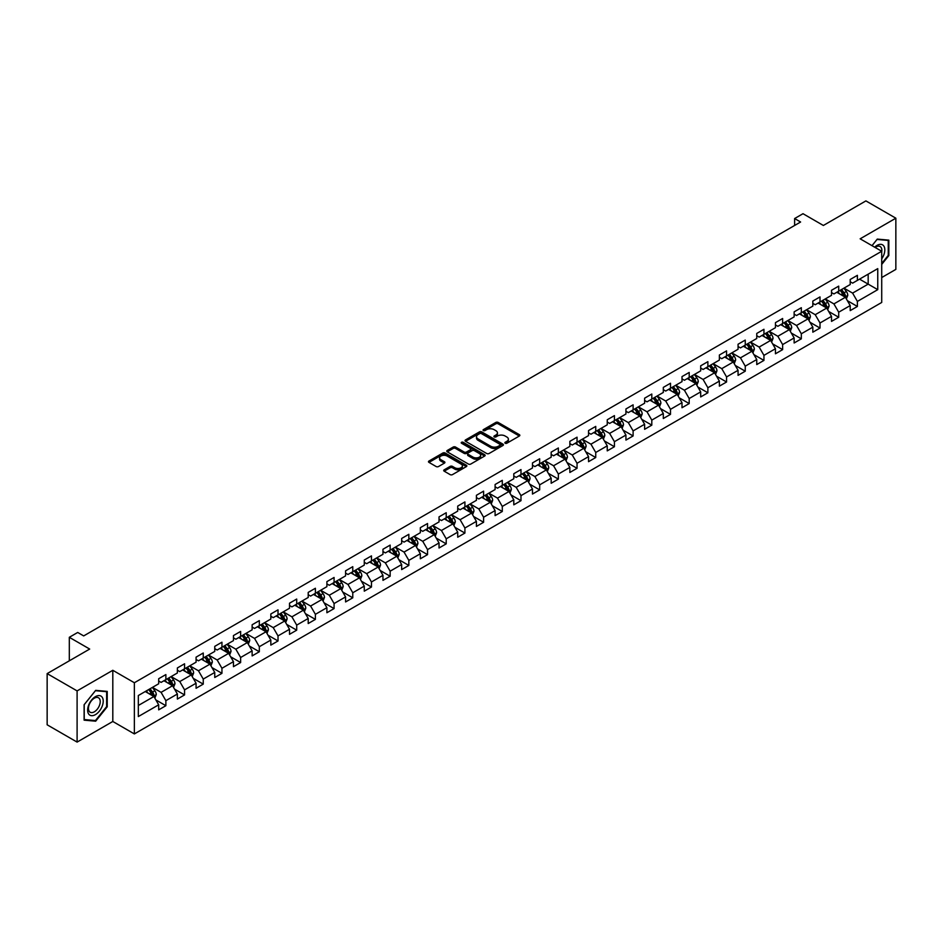 <?xml version="1.0" encoding="UTF-8"?>
<svg xmlns="http://www.w3.org/2000/svg" width="943" height="943" viewBox="0 0 943 943"><rect width="100%" height="100%" fill="white"/><g stroke="black" fill="none" stroke-linecap="round" stroke-linejoin="round"><path stroke-width="1.41" d="M505.2 443.234A1.167 0.672 0 0 0 506.851 443.234L519.345 436.02A1.662 0.955 0 0 0 519.829 435.336A1.662 0.955 0 0 0 519.345 434.652L498.175 422.44A1.662 0.955 0 0 0 495.818 422.44L483.323 429.654A1.167 0.672 0 0 0 484.973 430.597L486.588 429.666A5.316 3.077 0 0 1 494.12 429.666L495.877 430.692A5.316 3.077 0 0 1 497.433 432.861A5.316 3.077 0 0 1 495.877 435.029L494.262 435.961A1.167 0.672 0 0 0 495.912 436.915L497.527 435.984A5.316 3.077 0 0 1 505.047 435.984L506.815 436.998A5.316 3.077 0 0 1 508.371 439.179A5.316 3.077 0 0 1 506.815 441.348L505.2 442.279A1.167 0.672 0 0 0 505.2 443.234L505.2 442.279M444.2 469.826A1.662 0.955 0 0 0 443.705 470.51A1.662 0.955 0 0 0 444.2 471.182L450.129 474.612A1.662 0.955 0 0 0 452.487 474.612L466.361 466.596A1.662 0.955 0 0 0 466.844 465.925A1.662 0.955 0 0 0 466.361 465.241L445.19 453.029A1.662 0.955 0 0 0 442.845 453.029L428.971 461.033A1.662 0.955 0 0 0 428.476 461.716A1.662 0.955 0 0 0 428.971 462.388L436.137 466.537A1.662 0.955 0 0 0 438.495 466.537L444.436 463.107A1.662 0.955 0 0 0 444.919 462.424A1.662 0.955 0 0 0 444.436 461.752L440.876 459.689A4.444 2.57 0 0 1 439.568 457.874A4.444 2.57 0 0 1 442.314 455.504A4.444 2.57 0 0 1 447.171 456.058L461.103 464.109A4.444 2.57 0 0 1 462.4 465.925A4.444 2.57 0 0 1 459.654 468.294A4.444 2.57 0 0 1 454.809 467.74L452.487 466.396A1.662 0.955 0 0 0 450.129 466.396L444.2 469.826L444.2 471.182L450.129 467.787L450.129 466.396M881.717 277.548L895.85 269.392L895.85 218.198L865.898 200.906L823.369 225.471L803 213.707L794.619 218.552L800.607 222.006L83.691 635.912L77.703 632.458L69.31 637.303L69.31 660.819M77.102 690.901L77.102 742.094L112.806 721.478L112.806 670.296L77.102 690.901L47.15 673.608L89.679 649.055L69.31 637.303M112.806 670.296L134.366 682.744L881.717 251.262L881.717 302.455L134.366 733.925L134.366 682.744M895.85 218.198L860.146 238.815L881.717 251.262M486.706 453.5A1.662 0.955 0 0 0 489.063 453.5L502.937 445.485A1.662 0.955 0 0 0 503.421 444.813A1.662 0.955 0 0 0 502.937 444.129L481.767 431.906A1.662 0.955 0 0 0 479.421 431.906L465.536 439.921A1.662 0.955 0 0 0 465.052 440.593A1.662 0.955 0 0 0 465.536 441.277L486.706 453.5M461.952 443.481A1.167 0.672 0 0 1 463.131 443.646L484.631 456.058L470.769 464.05A1.662 0.955 0 0 1 468.423 464.05L447.253 451.838L447.253 450.483A1.662 0.955 0 0 0 446.77 451.155A1.662 0.955 0 0 0 447.253 451.838M447.253 450.483L453.194 447.053A1.662 0.955 0 0 1 455.54 447.053L464.133 452.003A1.662 0.955 0 0 0 466.479 452.003L470.416 449.728A1.662 0.955 0 0 0 470.911 449.057A1.662 0.955 0 0 0 470.416 448.373L461.481 443.21A1.167 0.672 0 0 1 463.131 442.267L484.643 454.691A1.662 0.955 0 0 1 485.138 455.363A1.662 0.955 0 0 1 484.643 456.047L484.643 454.691M77.102 742.094L47.15 724.802L47.15 673.608M155.878 699.93L165.874 705.706L165.874 700.661L177.378 694.013L177.378 699.069L184.569 694.92L184.569 689.863L196.073 683.227L196.073 688.272L203.252 684.123L203.252 679.078L214.756 672.442L214.756 677.487L221.947 673.337L221.947 668.281L233.451 661.644L233.451 666.689L240.63 662.54L240.63 657.495L252.135 650.859L252.135 655.904L259.325 651.754L259.325 646.709L270.83 640.061L270.83 645.118L278.02 640.969L278.02 635.912L289.513 629.276L289.513 634.321L296.703 630.172L296.703 625.126L308.208 618.478L308.208 623.535L315.398 619.386L315.398 614.329L326.891 607.693L326.891 612.738L334.081 608.589L334.081 603.544L345.586 596.907L345.586 601.952L352.776 597.803L352.776 592.758L364.269 586.11L364.269 591.167L371.459 587.017L371.459 581.961L382.964 575.324L382.964 580.369L390.154 576.22L390.154 571.175L401.659 564.527L401.659 569.584L408.838 565.435L408.838 560.378L420.342 553.741L420.342 558.786L427.533 554.637L427.533 549.592L439.037 542.956L439.037 548.001L446.216 543.852L446.216 538.807L457.72 532.158L457.72 537.215L464.911 533.066L464.911 528.009L476.415 521.373L476.415 526.418L483.606 522.269L483.606 517.224L495.099 510.576L495.099 515.632L502.289 511.483L502.289 506.426L513.794 499.79L513.794 504.835L520.984 500.686L520.984 495.641L532.477 489.004L532.477 494.049L539.667 489.9L539.667 484.855L551.172 478.207L551.172 483.264L558.362 479.103L558.362 474.058L569.855 467.422L569.855 472.467L577.045 468.317L577.045 463.272L588.55 456.624L588.55 461.681L595.74 457.532L595.74 452.475L607.245 445.839L607.245 450.884L614.423 446.734L614.423 441.689L625.928 435.053L625.928 440.098L633.118 435.949L633.118 430.904L644.623 424.256L644.623 429.313L651.802 425.152L651.802 420.106L663.306 413.47L663.306 418.515L670.497 414.366L670.497 409.321L682.001 402.673L682.001 407.73L689.192 403.58L689.192 398.524L700.684 391.887L700.684 396.932L707.875 392.783L707.875 387.738L719.379 381.102L719.379 386.147L726.57 381.998L726.57 376.941L738.063 370.304L738.063 375.361L745.253 371.2L745.253 366.155L756.757 359.519L756.757 364.564L763.948 360.415L763.948 355.37L775.441 348.721L775.441 353.778L782.631 349.629L782.631 344.572L794.136 337.936L794.136 342.981L801.326 338.832L801.326 333.787L812.831 327.15L812.831 332.195L820.009 328.046L820.009 322.989L831.514 316.353L831.514 321.398L838.704 317.249L838.704 312.204L850.209 305.567L850.209 310.612L857.387 306.463L857.387 301.418L877.756 289.654L877.756 268.625L868.173 274.165L868.173 284.126L877.756 289.654M165.874 705.706L158.683 709.855L158.683 704.81L138.326 716.562L138.326 695.533L158.683 683.781L158.683 678.724L165.874 674.575L165.874 679.632L177.378 672.984L177.378 667.939L184.569 663.789L184.569 668.835L196.073 662.198L196.073 657.153L203.252 653.004L203.252 658.049L214.756 651.413L214.756 646.356L221.947 642.207L221.947 647.263L233.451 640.615L233.451 635.57L240.63 631.421L240.63 636.466L252.135 629.83L252.135 624.773L259.325 620.624L259.325 625.68L270.83 619.032L270.83 613.987L278.02 609.838L278.02 614.883L289.513 608.247L289.513 603.202L296.703 599.053L296.703 604.098L308.208 597.461L308.208 592.404L315.398 588.255L315.398 593.312L326.891 586.664L326.891 581.619L334.081 577.47L334.081 582.515L345.586 575.878L345.586 570.821L352.776 566.672L352.776 571.729L364.269 565.081L364.269 560.036L371.459 555.887L371.459 560.932L382.964 554.295L382.964 549.25L390.154 545.101L390.154 550.146L401.659 543.51L401.659 538.453L408.838 534.304L408.838 539.349L420.342 532.712L420.342 527.667L427.533 523.518L427.533 528.563L439.037 521.927L439.037 516.87L446.216 512.721L446.216 517.778L457.72 511.13L457.72 506.085L464.911 501.935L464.911 506.98L476.415 500.344L476.415 495.299L483.606 491.138L483.606 496.195L495.099 489.558L495.099 484.502L502.289 480.352L502.289 485.397L513.794 478.761L513.794 473.716L520.984 469.567L520.984 474.612L532.477 467.976L532.477 462.919L539.667 458.769L539.667 463.826L551.172 457.178L551.172 452.133L558.362 447.984L558.362 453.029L569.855 446.393L569.855 441.348L577.045 437.187L577.045 442.243L588.55 435.607L588.55 430.55L595.74 426.401L595.74 431.446L607.245 424.81L607.245 419.765L614.423 415.615L614.423 420.661L625.928 414.024L625.928 408.967L633.118 404.818L633.118 409.875L644.623 403.227L644.623 398.182L651.802 394.033L651.802 399.078L663.306 392.441L663.306 387.396L670.497 383.235L670.497 388.292L682.001 381.644L682.001 376.599L689.192 372.45L689.192 377.495L700.684 370.858L700.684 365.813L707.875 361.664L707.875 366.709L719.379 360.073L719.379 355.016L726.57 350.867L726.57 355.924L738.063 349.275L738.063 344.23L745.253 340.081L745.253 345.126L756.757 338.49L756.757 333.433L763.948 329.284L763.948 334.341L775.441 327.692L775.441 322.647L782.631 318.498L782.631 323.543L794.136 316.907L794.136 311.862L801.326 307.713L801.326 312.758L812.831 306.121L812.831 301.065L820.009 296.915L820.009 301.972L831.514 295.324L831.514 290.279L838.704 286.13L838.704 291.175L850.209 284.538L850.209 279.482L857.387 275.332L857.387 280.389L877.756 268.625M163.964 680.74L172.581 685.714L161.088 692.351L152.46 687.376M158.683 681.011L161.088 682.39L165.874 679.632M161.088 692.351L165.874 700.661M172.581 685.714L177.378 694.013M182.647 669.943L191.276 674.929L179.771 681.565L171.143 676.591M177.378 670.225L179.771 671.605L184.569 668.835M179.771 681.565L184.569 689.863M191.276 674.929L196.073 683.227M201.342 659.157L209.971 664.131L198.466 670.779L189.838 665.793M196.073 659.428L198.466 660.819L203.252 658.049M198.466 670.779L203.252 679.078M209.971 664.131L214.756 672.442M220.025 648.36L228.654 653.346L217.149 659.982L208.533 655.008M214.756 648.643L217.149 650.022L221.947 647.263M217.149 659.982L221.947 668.281M228.654 653.346L233.451 661.644M238.72 637.574L247.349 642.56L235.844 649.197L227.216 644.21M233.451 637.857L235.844 639.236L240.63 636.466M235.844 649.197L240.63 657.495M247.349 642.56L252.135 650.859M257.404 626.789L266.032 631.763L254.527 638.399L245.911 633.425M252.135 627.06L254.527 628.439L259.325 625.68M254.527 638.399L259.325 646.709M266.032 631.763L270.83 640.061M276.099 615.991L284.727 620.977L273.222 627.614L264.594 622.639M270.83 616.274L273.222 617.653L278.02 614.883M273.222 627.614L278.02 635.912M284.727 620.977L289.513 629.276M294.782 605.206L303.41 610.18L291.917 616.828L283.289 611.842M289.513 605.477L291.917 606.868L296.703 604.098M291.917 616.828L296.703 625.126M303.41 610.18L308.208 618.478M313.477 594.408L322.105 599.394L310.601 606.031L301.972 601.056M308.208 594.691L310.601 596.07L315.398 593.312M310.601 606.031L315.398 614.329M322.105 599.394L326.891 607.693M332.172 583.623L340.788 588.609L329.296 595.245L320.667 590.259M326.891 583.894L329.296 585.285L334.081 582.515M329.296 595.245L334.081 603.544M340.788 588.609L345.586 596.907M350.855 572.837L359.483 577.811L347.979 584.448L339.35 579.474M345.586 573.108L347.979 574.487L352.776 571.729M347.979 584.448L352.776 592.758M359.483 577.811L364.269 586.11M369.55 562.04L378.167 567.026L366.674 573.662L358.045 568.688M364.269 562.323L366.674 563.702L371.459 560.932M366.674 573.662L371.459 581.961M378.167 567.026L382.964 575.324M388.233 551.254L396.862 556.229L385.357 562.877L376.728 557.891M382.964 551.525L385.357 552.916L390.154 550.146M385.357 562.877L390.154 571.175M396.862 556.229L401.659 564.527M406.928 540.457L415.557 545.443L404.052 552.079L395.423 547.105M401.659 540.74L404.052 542.119L408.838 539.349M404.052 552.079L408.838 560.378M415.557 545.443L420.342 553.741M425.611 529.671L434.24 534.646L422.735 541.294L414.118 536.308M420.342 529.942L422.735 531.333L427.533 528.563M422.735 541.294L427.533 549.592M434.24 534.646L439.037 542.956M444.306 518.886L452.935 523.86L441.43 530.496L432.802 525.522M439.037 519.157L441.43 520.536L446.216 517.778M441.43 530.496L446.216 538.807M452.935 523.86L457.72 532.158M462.989 508.088L471.618 513.075L460.113 519.711L451.497 514.725M457.72 508.371L460.113 509.75L464.911 506.98M460.113 519.711L464.911 528.009M471.618 513.075L476.415 521.373M481.684 497.303L490.313 502.277L478.808 508.925L470.18 503.939M476.415 497.574L478.808 498.965L483.606 496.195M478.808 508.925L483.606 517.224M490.313 502.277L495.099 510.576M500.368 486.505L508.996 491.492L497.503 498.128L488.875 493.154M495.099 486.788L497.503 488.168L502.289 485.397M497.503 498.128L502.289 506.426M508.996 491.492L513.794 499.79M519.063 475.72L527.691 480.694L516.186 487.342L507.558 482.356M513.794 475.991L516.186 477.382L520.984 474.612M516.186 487.342L520.984 495.641M527.691 480.694L532.477 489.004M537.758 464.934L546.374 469.909L534.881 476.545L526.253 471.571M532.477 465.205L534.881 466.585L539.667 463.826M534.881 476.545L539.667 484.855M546.374 469.909L551.172 478.207M556.441 454.137L565.069 459.123L553.565 465.759L544.936 460.773M551.172 454.42L553.565 455.799L558.362 453.029M553.565 465.759L558.362 474.058M565.069 459.123L569.855 467.422M575.136 443.351L583.752 448.326L572.26 454.974L563.631 449.988M569.855 443.623L572.26 445.013L577.045 442.243M572.26 454.974L577.045 463.272M583.752 448.326L588.55 456.624M593.819 432.554L602.447 437.54L590.943 444.177L582.314 439.202M588.55 432.837L590.943 434.216L595.74 431.446M590.943 444.177L595.74 452.475M602.447 437.54L607.245 445.839M612.514 421.769L621.142 426.743L609.638 433.391L601.009 428.405M607.245 422.04L609.638 423.431L614.423 420.661M609.638 433.391L614.423 441.689M621.142 426.743L625.928 435.053M631.197 410.983L639.825 415.957L628.321 422.594L619.704 417.619M625.928 411.254L628.321 412.633L633.118 409.875M628.321 422.594L633.118 430.904M639.825 415.957L644.623 424.256M649.892 400.186L658.52 405.172L647.016 411.808L638.387 406.822M644.623 400.469L647.016 401.848L651.802 399.078M647.016 411.808L651.802 420.106M658.52 405.172L663.306 413.47M668.575 389.4L677.204 394.374L665.699 401.023L657.082 396.036M663.306 389.671L665.699 391.062L670.497 388.292M665.699 401.023L670.497 409.321M677.204 394.374L682.001 402.673M687.27 378.603L695.899 383.589L684.394 390.225L675.766 385.251M682.001 378.886L684.394 380.265L689.192 377.495M684.394 390.225L689.192 398.524M695.899 383.589L700.684 391.887M705.953 367.817L714.582 372.791L703.089 379.44L694.461 374.454M700.684 368.088L703.089 369.479L707.875 366.709M703.089 379.44L707.875 387.738M714.582 372.791L719.379 381.102M724.648 357.02L733.277 362.006L721.772 368.642L713.144 363.668M719.379 357.303L721.772 358.682L726.57 355.924M721.772 368.642L726.57 376.941M733.277 362.006L738.063 370.304M743.343 346.234L751.96 351.22L740.467 357.857L731.839 352.871M738.063 346.517L740.467 347.896L745.253 345.126M740.467 357.857L745.253 366.155M751.96 351.22L756.757 359.519M762.027 335.449L770.655 340.423L759.15 347.059L750.522 342.085M756.757 335.72L759.15 337.099L763.948 334.341M759.15 347.059L763.948 355.37M770.655 340.423L775.441 348.721M780.721 324.651L789.338 329.637L777.845 336.274L769.217 331.299M775.441 324.934L777.845 326.313L782.631 323.543M777.845 336.274L782.631 344.572M789.338 329.637L794.136 337.936M799.405 313.866L808.033 318.84L796.529 325.488L787.9 320.502M794.136 314.137L796.529 315.528L801.326 312.758M796.529 325.488L801.326 333.787M808.033 318.84L812.831 327.15M818.1 303.068L826.728 308.055L815.224 314.691L806.595 309.717M812.831 303.351L815.224 304.73L820.009 301.972M815.224 314.691L820.009 322.989M826.728 308.055L831.514 316.353M836.783 292.283L845.411 297.269L833.907 303.905L825.29 298.919M831.514 292.566L833.907 293.945L838.704 291.175M833.907 303.905L838.704 312.204M845.411 297.269L850.209 305.567M859.544 279.14L868.173 284.126L852.602 293.108L843.973 288.134M850.209 281.768L852.602 283.148L857.387 280.389M852.602 293.108L857.387 301.418M112.806 721.478L134.366 733.925M794.619 218.552L794.619 225.471M138.326 705.494L153.898 696.512L145.269 691.525M153.898 696.512L158.683 704.81M847.392 300.687L857.387 306.463M828.697 311.473L838.704 317.249M810.013 322.27L820.009 328.046M791.318 333.056L801.326 338.832M772.635 343.853L782.631 349.629M753.94 354.639L763.948 360.415M735.257 365.424L745.253 371.2M716.562 376.222L726.57 381.998M697.867 387.007L707.875 392.783M679.184 397.805L689.192 403.58M660.489 408.59L670.497 414.366M641.806 419.376L651.802 425.152M623.111 430.173L633.118 435.949M604.428 440.959L614.423 446.734M585.733 451.756L595.74 457.532M567.049 462.541L577.045 468.317M548.354 473.339L558.362 479.103M529.671 484.124L539.667 489.9M510.976 494.91L520.984 500.686M492.281 505.707L502.289 511.483M473.598 516.493L483.606 522.269M454.903 527.29L464.911 533.066M436.22 538.076L446.216 543.852M417.525 548.861L427.533 554.637M398.842 559.659L408.838 565.435M380.147 570.444L390.154 576.22M361.464 581.242L371.459 587.017M342.769 592.027L352.776 597.803M324.086 602.813L334.081 608.589M305.391 613.61L315.398 619.386M286.696 624.396L296.703 630.172M268.012 635.193L278.02 640.969M249.317 645.979L259.325 651.754M230.634 656.764L240.63 662.54M211.939 667.561L221.947 673.337M193.256 678.347L203.252 684.123M174.561 689.144L184.569 694.92M881.717 264.417L888.836 255.553L888.836 240.135L877.285 239.098L872.004 245.663M84.116 720.157L95.667 721.195L107.231 706.802L107.231 691.396L95.667 690.359L84.116 704.739L84.116 720.157M888.247 255.199L888.836 255.553M106.63 706.46L107.231 706.802M94.453 720.487L95.667 721.195M505.66 443.399L506.815 442.727A5.316 3.077 0 0 0 508.371 440.558L508.371 439.179M497.433 432.861L497.433 434.24A5.316 3.077 0 0 1 495.877 436.42L494.733 437.08M519.322 436.031L498.175 423.82A1.662 0.955 0 0 0 495.818 423.82L483.794 430.762M502.937 444.129L502.937 445.485L481.767 433.297A1.662 0.955 0 0 0 479.421 433.297L465.559 441.289L465.536 439.921M499.99 445.285A1.167 0.672 0 0 0 499.99 444.33L481.413 433.603A1.167 0.672 0 0 0 479.763 433.603L478.066 434.593A5.316 3.077 0 0 0 476.51 436.762A5.316 3.077 0 0 0 478.066 438.931L490.761 446.263A5.316 3.077 0 0 0 498.293 446.263L499.99 445.285L499.99 446.664A1.167 0.672 0 0 0 500.332 446.192L500.332 444.813M476.51 436.762L476.51 438.141A5.316 3.077 0 0 0 478.066 440.322L478.066 438.931M499.99 446.664L498.293 447.654A5.316 3.077 0 0 1 490.761 447.654L478.066 440.322M447.277 451.85L453.194 448.432L453.194 447.053M470.911 449.057L470.911 450.436A1.662 0.955 0 0 1 470.416 451.119L466.479 453.383A1.662 0.955 0 0 1 464.133 453.383L455.54 448.432A1.662 0.955 0 0 0 453.194 448.432M473.032 457.143A4.444 2.57 0 0 0 477.889 457.709A4.444 2.57 0 0 0 480.635 455.328A4.444 2.57 0 0 0 479.327 453.512L474.423 450.683A1.662 0.955 0 0 0 472.066 450.683L468.129 452.958A1.662 0.955 0 0 0 467.634 453.63A1.662 0.955 0 0 0 468.129 454.314L473.032 457.143L473.032 458.534A4.444 2.57 0 0 0 477.889 459.088A4.444 2.57 0 0 0 480.635 456.718L480.635 455.328M467.634 453.63L467.634 455.021A1.662 0.955 0 0 0 468.129 455.693L468.129 454.314M473.032 458.534L468.129 455.693M462.4 465.925L462.4 467.304A4.444 2.57 0 0 1 459.654 469.685A4.444 2.57 0 0 1 454.809 469.119L452.487 467.787A1.662 0.955 0 0 0 450.129 467.787M439.568 457.874L439.568 459.265A4.444 2.57 0 0 0 440.876 461.08L440.876 459.689M444.412 463.119L440.876 461.08M466.337 466.62L445.19 454.408A1.662 0.955 0 0 0 442.845 454.408L428.994 462.4M846.354 298.907L847.781 295.312A4.491 2.593 -120 0 0 846.354 291.493L843.879 288.193M839.565 293.886L837.891 291.646M840.166 290.338L842.641 293.638A4.491 2.593 60 0 1 843.926 296.338L845.364 295.501A4.491 2.593 -120 0 0 844.079 292.801L841.604 289.501M840.472 290.149L843.219 293.815A2.287 1.32 60 0 1 843.631 294.511L845.364 295.501M881.717 258.877A11.01 6.353 120 0 0 883.78 254.975A11.01 6.353 120 0 0 883.096 245.227A11.01 6.353 120 0 0 874.656 247.196M887.504 240.017L888.247 240.441L888.247 255.376L881.717 263.498M872.027 245.675L877.037 239.439L888.247 240.441M881.717 251.852A8.334 4.809 120 0 0 880.114 246.524A8.334 4.809 120 0 0 875.139 247.467M95.432 714.629A11.01 6.353 120 0 0 103.223 701.144A11.01 6.353 120 0 0 95.432 696.641A11.01 6.353 120 0 0 87.64 710.138A11.01 6.353 120 0 0 95.432 714.629M94.335 711.812A8.334 4.809 120 0 0 99.781 704.468A8.334 4.809 120 0 0 98.508 697.785A8.334 4.809 120 0 0 94.335 698.197A8.334 4.809 120 0 0 88.89 705.541A8.334 4.809 120 0 0 90.174 712.224A8.334 4.809 120 0 0 94.335 711.812M84.233 704.633L95.432 690.7L106.63 691.702L106.63 706.637L95.432 720.57L84.233 719.568L84.21 704.621M105.887 691.278L106.63 691.702M827.671 309.693L829.097 306.098A4.491 2.593 -120 0 0 827.659 302.279L825.184 298.978M820.881 304.683L819.196 302.432M821.471 301.123L823.946 304.424A4.491 2.593 60 0 1 825.231 307.123L826.669 306.298A4.491 2.593 -120 0 0 825.384 303.599L822.909 300.298M821.789 300.947L824.536 304.601A2.287 1.32 60 0 1 824.948 305.296L826.669 306.298M808.976 320.479L810.402 316.895A4.491 2.593 -120 0 0 808.976 313.076L806.501 309.764M802.187 315.469L800.513 313.229M802.788 311.909L805.263 315.21A4.491 2.593 60 0 1 806.548 317.921L807.986 317.084A4.491 2.593 -120 0 0 806.701 314.384L804.226 311.084M803.094 311.732L805.841 315.398A2.287 1.32 60 0 1 806.253 316.094L807.986 317.084M790.293 331.276L791.719 327.681A4.491 2.593 -120 0 0 790.281 323.862L787.806 320.561M783.503 326.266L781.818 324.015M784.093 322.706L786.568 326.007A4.491 2.593 60 0 1 787.853 328.706L789.291 327.881A4.491 2.593 -120 0 0 788.006 325.17L785.531 321.869M784.411 322.518L787.146 326.184A2.287 1.32 60 0 1 787.57 326.879L789.291 327.881M771.598 342.061L773.024 338.478A4.491 2.593 -120 0 0 771.598 334.647L769.123 331.347M764.808 337.052L763.135 334.812M765.41 333.492L767.873 336.792A4.491 2.593 60 0 1 769.158 339.492L770.596 338.667A4.491 2.593 -120 0 0 769.311 335.967L766.848 332.667M765.716 333.315L768.462 336.981A2.287 1.32 60 0 1 768.875 337.665L770.596 338.667M752.915 352.859L754.341 349.264A4.491 2.593 -120 0 0 752.903 345.444L750.428 342.144M746.125 347.837L744.44 345.598M746.715 344.289L749.19 347.59A4.491 2.593 60 0 1 750.475 350.289L751.913 349.452A4.491 2.593 -120 0 0 750.628 346.753L748.153 343.452M747.033 344.101L749.768 347.767A2.287 1.32 60 0 1 750.192 348.462L751.913 349.452M734.22 363.644L735.646 360.049A4.491 2.593 -120 0 0 734.208 356.23L731.744 352.93M727.43 358.635L725.745 356.395M728.031 355.075L730.495 358.375A4.491 2.593 60 0 1 731.78 361.075L733.218 360.25A4.491 2.593 -120 0 0 731.933 357.55L729.469 354.25M728.338 354.898L731.084 358.552A2.287 1.32 60 0 1 731.497 359.248L733.218 360.25M715.537 374.43L716.951 370.847A4.491 2.593 -120 0 0 715.525 367.027L713.049 363.727M708.735 369.42L707.061 367.181M709.336 365.86L711.812 369.161A4.491 2.593 60 0 1 713.097 371.872L714.535 371.035A4.491 2.593 -120 0 0 713.25 368.336L710.774 365.035M709.655 365.684L712.389 369.35A2.287 1.32 60 0 1 712.814 370.045L714.535 371.035M696.842 385.227L698.268 381.632A4.491 2.593 -120 0 0 696.83 377.813L694.366 374.512M690.052 380.218L688.366 377.966M690.641 376.658L693.117 379.958A4.491 2.593 60 0 1 694.402 382.658L695.84 381.832A4.491 2.593 -120 0 0 694.555 379.121L692.079 375.821M690.96 376.481L693.706 380.135A2.287 1.32 60 0 1 694.119 380.831L695.84 381.832M678.147 396.013L679.573 392.429A4.491 2.593 -120 0 0 678.147 388.599L675.671 385.298M671.357 391.003L669.683 388.764M671.958 387.443L674.434 390.744A4.491 2.593 60 0 1 675.718 393.443L677.157 392.618A4.491 2.593 -120 0 0 675.872 389.919L673.396 386.618M672.265 387.267L675.011 390.932A2.287 1.32 60 0 1 675.424 391.628L677.157 392.618M659.463 406.81L660.89 403.215A4.491 2.593 -120 0 0 659.452 399.396L656.976 396.095M652.674 401.789L650.988 399.549M653.263 398.241L655.739 401.541A4.491 2.593 60 0 1 657.023 404.241L658.462 403.404A4.491 2.593 -120 0 0 657.177 400.704L654.701 397.404M653.582 398.052L656.328 401.718A2.287 1.32 60 0 1 656.741 402.413L658.462 403.404M640.769 417.596L642.195 414.012A4.491 2.593 -120 0 0 640.769 410.181L638.293 406.881M633.979 412.586L632.305 410.346M634.58 409.026L637.055 412.327A4.491 2.593 60 0 1 638.34 415.026L639.778 414.201A4.491 2.593 -120 0 0 638.494 411.502L636.018 408.201M634.887 408.849L637.633 412.504A2.287 1.32 60 0 1 638.046 413.199L639.778 414.201M622.085 428.381L623.512 424.798A4.491 2.593 -120 0 0 622.074 420.979L619.598 417.678M615.296 423.372L613.61 421.132M615.885 419.812L618.36 423.112A4.491 2.593 60 0 1 619.645 425.823L621.083 424.987A4.491 2.593 -120 0 0 619.799 422.287L617.323 418.987M616.203 419.635L618.95 423.301A2.287 1.32 60 0 1 619.362 423.996L621.083 424.987M603.39 439.179L604.817 435.583A4.491 2.593 -120 0 0 603.39 431.764L600.915 428.464M596.601 434.169L594.927 431.918M597.202 430.609L599.677 433.91A4.491 2.593 60 0 1 600.962 436.609L602.4 435.784A4.491 2.593 -120 0 0 601.115 433.073L598.64 429.772M597.508 430.432L600.255 434.086A2.287 1.32 60 0 1 600.667 434.782L602.4 435.784M584.707 449.964L586.133 446.381A4.491 2.593 -120 0 0 584.695 442.55L582.22 439.249M577.918 444.955L576.232 442.715M578.507 441.395L580.982 444.695A4.491 2.593 60 0 1 582.267 447.395L583.705 446.569A4.491 2.593 -120 0 0 582.42 443.87L579.945 440.57M578.825 441.218L581.56 444.884A2.287 1.32 60 0 1 581.984 445.579L583.705 446.569M566.012 460.762L567.438 457.166A4.491 2.593 -120 0 0 566.012 453.347L563.537 450.047M559.223 455.74L557.549 453.5M559.824 452.192L562.287 455.493A4.491 2.593 60 0 1 563.572 458.192L565.01 457.355A4.491 2.593 -120 0 0 563.725 454.656L561.262 451.355M560.13 452.003L562.877 455.669A2.287 1.32 60 0 1 563.289 456.365L565.01 457.355M547.329 471.547L548.755 467.964A4.491 2.593 -120 0 0 547.317 464.133L544.842 460.832M540.539 466.537L538.854 464.298M541.129 462.978L543.604 466.278A4.491 2.593 60 0 1 544.889 468.977L546.327 468.152A4.491 2.593 -120 0 0 545.042 465.453L542.567 462.153M541.447 462.801L544.182 466.455A2.287 1.32 60 0 1 544.606 467.15L546.327 468.152M528.634 482.344L530.06 478.749A4.491 2.593 -120 0 0 528.622 474.93L526.159 471.63M521.844 477.323L520.159 475.083M522.446 473.763L524.909 477.075A4.491 2.593 60 0 1 526.194 479.775L527.632 478.938A4.491 2.593 -120 0 0 526.347 476.239L523.884 472.938M522.752 473.586L525.499 477.252A2.287 1.32 60 0 1 525.911 477.948L527.632 478.938M509.951 493.13L511.365 489.535A4.491 2.593 -120 0 0 509.939 485.716L507.464 482.415M503.149 488.12L501.476 485.869M503.751 484.561L506.226 487.861A4.491 2.593 60 0 1 507.511 490.56L508.949 489.735A4.491 2.593 -120 0 0 507.664 487.024L505.189 483.724M504.069 484.384L506.804 488.038A2.287 1.32 60 0 1 507.228 488.733L508.949 489.735M491.256 503.916L492.682 500.332A4.491 2.593 -120 0 0 491.244 496.501L488.78 493.201M484.466 498.906L482.781 496.666M485.067 495.346L487.531 498.647A4.491 2.593 60 0 1 488.816 501.346L490.254 500.521A4.491 2.593 -120 0 0 488.969 497.821L486.494 494.521M485.374 495.169L488.12 498.835A2.287 1.32 60 0 1 488.533 499.531L490.254 500.521M472.561 514.713L473.987 511.118A4.491 2.593 -120 0 0 472.561 507.299L470.086 503.998M465.771 509.691L464.097 507.452M466.372 506.143L468.848 509.444A4.491 2.593 60 0 1 470.133 512.143L471.571 511.306A4.491 2.593 -120 0 0 470.286 508.607L467.811 505.307M466.679 505.955L469.425 509.621A2.287 1.32 60 0 1 469.838 510.316L471.571 511.306M453.878 525.499L455.304 521.915A4.491 2.593 -120 0 0 453.866 518.084L451.391 514.784M447.088 520.489L445.402 518.249M447.677 516.929L450.153 520.23A4.491 2.593 60 0 1 451.438 522.929L452.876 522.104A4.491 2.593 -120 0 0 451.591 519.404L449.116 516.104M447.996 516.752L450.742 520.406A2.287 1.32 60 0 1 451.155 521.102L452.876 522.104M435.183 536.296L436.609 532.701A4.491 2.593 -120 0 0 435.183 528.882L432.707 525.581M428.393 531.274L426.719 529.035M428.994 527.726L431.47 531.027A4.491 2.593 60 0 1 432.754 533.726L434.193 532.889A4.491 2.593 -120 0 0 432.908 530.19L430.432 526.889M429.301 527.538L432.047 531.204A2.287 1.32 60 0 1 432.46 531.899L434.193 532.889M416.5 547.081L417.926 543.486A4.491 2.593 -120 0 0 416.488 539.667L414.012 536.367M409.71 542.072L408.024 539.82M410.299 538.512L412.775 541.812A4.491 2.593 60 0 1 414.06 544.512L415.498 543.687A4.491 2.593 -120 0 0 414.213 540.987L411.737 537.675M410.618 538.335L413.364 541.989A2.287 1.32 60 0 1 413.777 542.685L415.498 543.687M397.805 557.867L399.231 554.284A4.491 2.593 -120 0 0 397.805 550.453L395.329 547.152M391.015 552.857L389.341 550.618M391.616 549.298L394.091 552.598A4.491 2.593 60 0 1 395.376 555.297L396.814 554.472A4.491 2.593 -120 0 0 395.53 551.773L393.054 548.472M391.923 549.121L394.669 552.787A2.287 1.32 60 0 1 395.082 553.482L396.814 554.472M379.121 568.664L380.548 565.069A4.491 2.593 -120 0 0 379.11 561.25L376.634 557.95M372.332 563.643L370.646 561.403M372.921 560.095L375.397 563.395A4.491 2.593 60 0 1 376.681 566.095L378.119 565.258A4.491 2.593 -120 0 0 376.835 562.558L374.359 559.258M373.239 559.906L375.974 563.572A2.287 1.32 60 0 1 376.398 564.268L378.119 565.258M360.426 579.45L361.853 575.867A4.491 2.593 -120 0 0 360.426 572.036L357.951 568.735M353.637 574.44L351.963 572.201M354.238 570.88L356.702 574.181A4.491 2.593 60 0 1 357.986 576.88L359.424 576.055A4.491 2.593 -120 0 0 358.14 573.356L355.676 570.055M354.544 570.704L357.291 574.358A2.287 1.32 60 0 1 357.703 575.053L359.424 576.055M341.743 590.247L343.169 586.652A4.491 2.593 -120 0 0 341.731 582.833L339.256 579.532M334.954 585.226L333.268 582.986M335.543 581.678L338.018 584.978A4.491 2.593 60 0 1 339.303 587.678L340.741 586.841A4.491 2.593 -120 0 0 339.456 584.141L336.981 580.841M335.861 581.489L338.596 585.155A2.287 1.32 60 0 1 339.02 585.851L340.741 586.841M323.048 601.033L324.475 597.438A4.491 2.593 -120 0 0 323.036 593.619L320.573 590.318M316.259 596.023L314.573 593.772M316.86 592.463L319.323 595.764A4.491 2.593 60 0 1 320.608 598.463L322.046 597.638A4.491 2.593 -120 0 0 320.761 594.939L318.298 591.638M317.166 592.287L319.913 595.941A2.287 1.32 60 0 1 320.325 596.636L322.046 597.638M304.365 611.818L305.78 608.235A4.491 2.593 -120 0 0 304.353 604.404L301.878 601.104M297.564 606.809L295.89 604.569M298.165 603.249L300.64 606.549A4.491 2.593 60 0 1 301.925 609.249L303.363 608.424A4.491 2.593 -120 0 0 302.078 605.724L299.603 602.424M298.483 603.072L301.218 606.738A2.287 1.32 60 0 1 301.642 607.433L303.363 608.424M285.67 622.616L287.096 619.021A4.491 2.593 -120 0 0 285.658 615.201L283.195 611.901M278.88 617.594L277.195 615.355M279.482 614.046L281.945 617.347A4.491 2.593 60 0 1 283.23 620.046L284.668 619.209A4.491 2.593 -120 0 0 283.383 616.51L280.908 613.209M279.788 613.858L282.535 617.524A2.287 1.32 60 0 1 282.947 618.219L284.668 619.209M266.975 633.401L268.401 629.818A4.491 2.593 -120 0 0 266.975 625.987L264.5 622.686M260.185 628.392L258.512 626.152M260.787 624.832L263.262 628.132A4.491 2.593 60 0 1 264.547 630.832L265.985 630.007A4.491 2.593 -120 0 0 264.7 627.307L262.225 624.007M261.105 624.655L263.84 628.309A2.287 1.32 60 0 1 264.252 629.005L265.985 630.007M248.292 644.199L249.718 640.603A4.491 2.593 -120 0 0 248.28 636.784L245.805 633.484M241.502 639.177L239.817 636.938M242.092 635.629L244.567 638.93A4.491 2.593 60 0 1 245.852 641.629L247.29 640.792A4.491 2.593 -120 0 0 246.005 638.093L243.53 634.792M242.41 635.441L245.156 639.106A2.287 1.32 60 0 1 245.569 639.802L247.29 640.792M229.597 654.984L231.023 651.389A4.491 2.593 -120 0 0 229.597 647.57L227.122 644.269M222.807 649.975L221.133 647.723M223.408 646.415L225.884 649.715A4.491 2.593 60 0 1 227.169 652.415L228.607 651.589A4.491 2.593 -120 0 0 227.322 648.89L224.847 645.59M223.715 646.238L226.461 649.892A2.287 1.32 60 0 1 226.874 650.587L228.607 651.589M210.914 665.77L212.34 662.186A4.491 2.593 -120 0 0 210.902 658.367L208.427 655.055M204.124 660.76L202.439 658.52M204.714 657.2L207.189 660.501A4.491 2.593 60 0 1 208.474 663.212L209.912 662.375A4.491 2.593 -120 0 0 208.627 659.676L206.152 656.375M205.032 657.023L207.778 660.689A2.287 1.32 60 0 1 208.191 661.385L209.912 662.375M192.219 676.567L193.645 672.972A4.491 2.593 -120 0 0 192.219 669.153L189.743 665.852M185.429 671.546L183.755 669.306M186.03 667.998L188.506 671.298A4.491 2.593 60 0 1 189.791 673.997L191.229 673.161A4.491 2.593 -120 0 0 189.944 670.461L187.468 667.161M186.337 667.809L189.083 671.475A2.287 1.32 60 0 1 189.496 672.17L191.229 673.161M173.536 687.353L174.962 683.769A4.491 2.593 -120 0 0 173.524 679.938L171.048 676.638M166.746 682.343L165.06 680.103M167.335 678.783L169.811 682.084A4.491 2.593 60 0 1 171.096 684.783L172.534 683.958A4.491 2.593 -120 0 0 171.249 681.259L168.773 677.958M167.654 678.606L170.4 682.272A2.287 1.32 60 0 1 170.813 682.956L172.534 683.958M154.841 698.15L156.267 694.555A4.491 2.593 -120 0 0 154.841 690.736L152.365 687.435M148.051 693.129L146.377 690.889M148.652 689.581L151.116 692.881A4.491 2.593 60 0 1 152.412 695.58L153.839 694.743A4.491 2.593 -120 0 0 152.554 692.044L150.09 688.744M148.959 689.392L151.705 693.058A2.287 1.32 60 0 1 152.118 693.753L153.839 694.743M506.815 442.727L506.815 441.348M494.262 436.915L494.262 435.961M495.877 436.42L495.877 435.029M483.323 430.597L483.323 429.654M495.818 423.82L495.818 422.44M498.175 423.82L498.175 422.44M519.345 436.02L519.345 434.652M479.421 433.297L479.421 431.906M481.767 433.297L481.767 431.906M490.761 447.654L490.761 446.263M498.293 447.654L498.293 446.263M455.54 448.432L455.54 447.053M464.133 453.383L464.133 452.003M466.479 453.383L466.479 452.003M470.416 451.119L470.416 449.728M463.131 443.646L463.131 442.267M452.487 467.787L452.487 466.396M454.809 469.119L454.809 467.74M444.436 463.107L444.436 461.752M428.971 462.388L428.971 461.033M442.845 454.408L442.845 453.029M445.19 454.408L445.19 453.029M466.361 466.596L466.361 465.241M844.963 297.01L847.757 295.395M844.079 292.801L846.354 291.493M840.885 294.652L842.641 293.638M826.28 307.795L829.062 306.192M825.384 303.599L827.659 302.279M822.19 305.438L823.946 304.424M807.585 318.593L810.379 316.978M806.701 314.384L808.976 313.076M803.507 316.223L805.263 315.21M788.902 329.378L791.684 327.775M788.006 325.17L790.281 323.862M784.812 327.021L786.568 326.007M770.207 340.164L773.001 338.561M769.311 335.967L771.598 334.647M766.117 337.806L767.873 336.792M751.524 350.961L754.306 349.346M750.628 346.753L752.903 345.444M747.434 348.604L749.19 347.59M732.829 361.747L735.611 360.143M731.933 357.55L734.208 356.23M728.739 359.389L730.495 358.375M714.146 372.544L716.928 370.929M713.25 368.336L715.525 367.027M710.055 370.175L711.812 369.161M695.451 383.329L698.233 381.726M694.555 379.121L696.83 377.813M691.36 380.972L693.117 379.958M676.768 394.115L679.549 392.512M675.872 389.919L678.147 388.599M672.677 391.758L674.434 390.744M658.073 404.912L660.854 403.298M657.177 400.704L659.452 399.396M653.982 402.555L655.739 401.541M639.378 415.698L642.171 414.095M638.494 411.502L640.769 410.181M635.299 413.34L637.055 412.327M620.694 426.495L623.476 424.88M619.799 422.287L622.074 420.979M616.604 424.126L618.36 423.112M601.999 437.281L604.793 435.678M601.115 433.073L603.39 431.764M597.921 434.923L599.677 433.91M583.316 448.078L586.098 446.463M582.42 443.87L584.695 442.55M579.226 445.709L580.982 444.695M564.621 458.864L567.415 457.249M563.725 454.656L566.012 453.347M560.531 456.506L562.287 455.493M545.938 469.649L548.72 468.046M545.042 465.453L547.317 464.133M541.848 467.292L543.604 466.278M527.243 480.447L530.025 478.832M526.347 476.239L528.622 474.93M523.153 478.089L524.909 477.075M508.56 491.232L511.342 489.629M507.664 487.024L509.939 485.716M504.47 488.875L506.226 487.861M489.865 502.03L492.647 500.415M488.969 497.821L491.244 496.501M485.775 499.66L487.531 498.647M471.182 512.815L473.964 511.212M470.286 508.607L472.561 507.299M467.091 510.458L468.848 509.444M452.487 523.601L455.269 521.998M451.591 519.404L453.866 518.084M448.396 521.243L450.153 520.23M433.792 534.398L436.585 532.783M432.908 530.19L435.183 528.882M429.713 532.041L431.47 531.027M415.109 545.184L417.89 543.581M414.213 540.987L416.488 539.667M411.018 542.826L412.775 541.812M396.414 555.981L399.207 554.366M395.53 551.773L397.805 550.453M392.335 553.612L394.091 552.598M377.73 566.767L380.512 565.163M376.835 562.558L379.11 561.25M373.64 564.409L375.397 563.395M359.035 577.552L361.829 575.949M358.14 573.356L360.426 572.036M354.945 575.195L356.702 574.181M340.352 588.349L343.134 586.735M339.456 584.141L341.731 582.833M336.262 585.992L338.018 584.978M321.657 599.135L324.451 597.532M320.761 594.939L323.036 593.619M317.567 596.778L319.323 595.764M302.974 609.932L305.756 608.318M302.078 605.724L304.353 604.404M298.884 607.563L300.64 606.549M284.279 620.718L287.061 619.115M283.383 616.51L285.658 615.201M280.189 618.36L281.945 617.347M265.596 631.504L268.378 629.9M264.7 627.307L266.975 625.987M261.506 629.146L263.262 628.132M246.901 642.301L249.683 640.686M246.005 638.093L248.28 636.784M242.811 639.943L244.567 638.93M228.206 653.086L231 651.483M227.322 648.89L229.597 647.57M224.128 650.729L225.884 649.715M209.523 663.884L212.305 662.269M208.627 659.676L210.902 658.367M205.433 661.514L207.189 660.501M190.828 674.669L193.621 673.066M189.944 670.461L192.219 669.153M186.749 672.312L188.506 671.298M172.145 685.455L174.927 683.852M171.249 681.259L173.524 679.938M168.054 683.097L169.811 682.084M153.45 696.252L156.243 694.637M152.554 692.044L154.841 690.736M149.359 693.895L151.116 692.881"/></g></svg>
